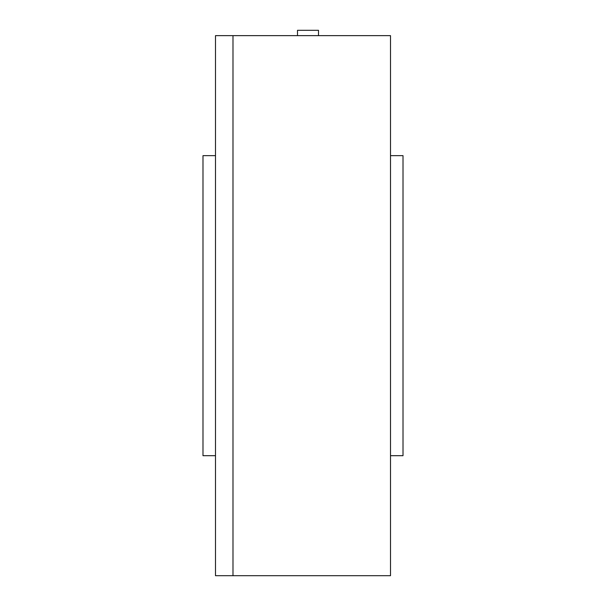 <?xml version="1.0" encoding="UTF-8"?>
<svg xmlns="http://www.w3.org/2000/svg" width="606" height="606" viewBox="0 0 606 606"><rect width="100%" height="100%" fill="white"/><g stroke="black" fill="none" stroke-linecap="round" stroke-linejoin="round"><path stroke-width="0.91" d="M390.506 155.651L403.013 155.651L403.013 455.689L390.506 455.689M390.506 35.64L390.506 575.7L232.992 575.7L232.992 35.64L232.992 575.7L215.494 575.7L215.494 35.64L390.506 35.64M215.494 455.689L202.987 455.689L202.987 155.651L215.494 155.651M318.498 35.64L318.498 30.3L297.501 30.3L297.501 35.64"/></g></svg>
